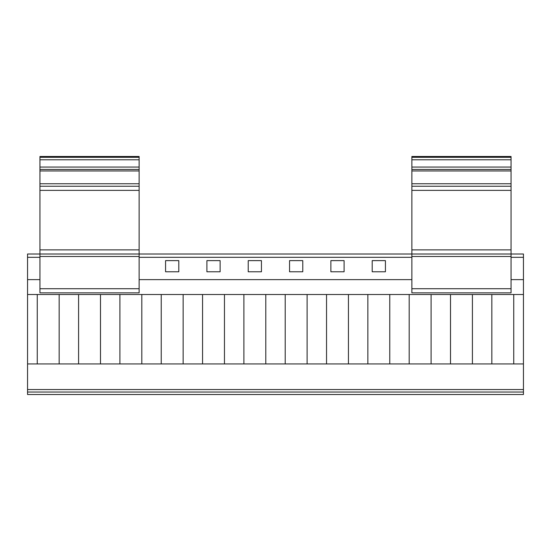 <?xml version="1.0" encoding="UTF-8"?>
<svg xmlns="http://www.w3.org/2000/svg" width="551" height="551" viewBox="0 0 551 551"><rect width="100%" height="100%" fill="white"/><g stroke="black" fill="none" stroke-linecap="round" stroke-linejoin="round"><path stroke-width="0.83" d="M389.764 294.51L389.764 363.935L367.861 363.935L367.861 294.51M511.052 183.758L411.873 183.758L411.873 156.484L511.052 156.484L511.052 254.011L523.45 254.011L523.45 257.317L511.052 257.317M431.089 294.51L431.089 363.935L409.186 363.935L409.186 294.51M37.261 294.51L37.261 363.935L27.55 363.935L27.55 254.011L139.127 254.011L139.127 256.49L39.947 256.49L39.947 156.484L139.127 156.484L139.127 254.011L511.052 254.011L511.052 256.49L411.873 256.49L411.873 183.758M385.425 260.623L372.2 260.623L372.2 271.781L385.425 271.781L385.425 260.623M411.873 256.49L411.873 292.856L511.052 292.856L511.052 256.49M27.55 294.51L523.45 294.51L523.45 363.935L491.836 363.935L491.836 294.51M513.739 294.51L513.739 363.935M27.55 363.935L27.55 389.557L523.45 389.557L523.45 363.935M523.45 389.557L523.45 394.516L27.55 394.516L27.55 389.557M523.45 294.51L523.45 257.317M344.099 271.781L330.875 271.781L330.875 260.623L344.099 260.623L344.099 271.781M491.836 363.935L450.511 363.935L450.511 294.51M409.186 363.935L389.764 363.935M450.511 363.935L431.089 363.935M472.414 294.51L472.414 363.935M511.052 186.238L411.873 186.238M367.861 363.935L202.561 363.935L202.561 294.51M178.799 271.781L165.576 271.781L165.576 260.623L178.799 260.623L178.799 271.781M202.561 363.935L161.236 363.935L161.236 294.51M141.814 294.51L141.814 363.935L119.911 363.935L119.911 294.51M39.947 256.49L39.947 292.856L139.127 292.856L139.127 256.49M37.261 363.935L59.164 363.935L59.164 294.51M59.164 363.935L78.586 363.935L78.586 294.51M139.127 183.758L39.947 183.758M139.127 186.238L39.947 186.238M139.127 170.948L39.947 170.948M161.236 363.935L141.814 363.935M100.489 294.51L100.489 363.935L78.586 363.935M119.911 363.935L100.489 363.935M139.127 157.31L39.947 157.31M206.9 260.623L206.9 271.781L220.125 271.781L220.125 260.623L206.9 260.623M183.139 294.51L183.139 363.935M411.873 257.317L139.127 257.317M39.947 257.317L27.55 257.317M523.45 279.632L511.052 279.632M411.873 279.632L139.127 279.632M39.947 279.632L27.55 279.632M261.45 271.781L261.45 260.623L248.225 260.623L248.225 271.781L261.45 271.781M302.774 271.781L289.55 271.781L289.55 260.623L302.774 260.623L302.774 271.781M523.45 392.036L27.55 392.036M511.052 157.31L411.873 157.31M348.439 294.51L348.439 363.935M511.052 170.948L411.873 170.948M326.536 363.935L326.536 294.51M307.114 294.51L307.114 363.935M243.886 363.935L243.886 294.51M224.464 294.51L224.464 363.935M285.211 363.935L285.211 294.51M265.789 294.51L265.789 363.935M511.052 167.049L411.873 167.049M511.052 169.446L411.873 169.446M411.873 288.724L511.052 288.724M511.052 190.37L411.873 190.37M139.127 159.79L39.947 159.79M139.127 167.049L39.947 167.049M139.127 169.446L39.947 169.446M139.127 190.37L39.947 190.37M39.947 288.724L139.127 288.724M139.127 249.879L39.947 249.879M511.052 159.79L411.873 159.79M511.052 249.879L411.873 249.879"/></g></svg>
